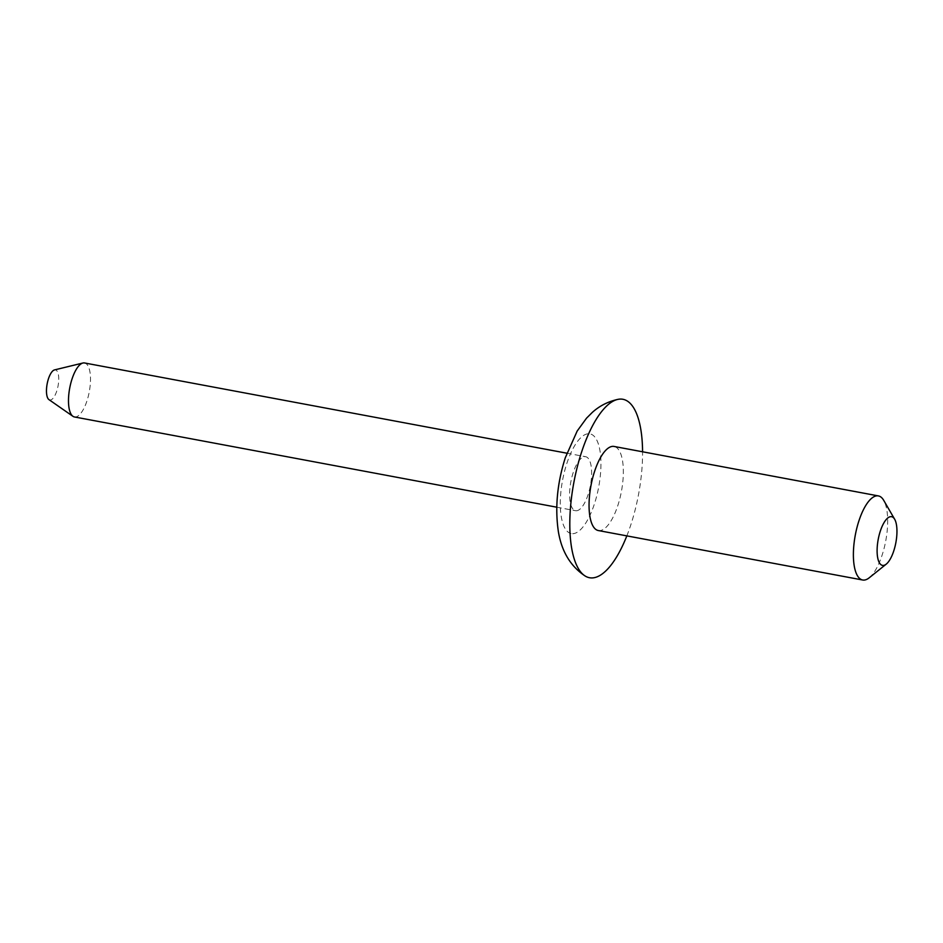 <?xml version="1.0" encoding="UTF-8"?>
<svg xmlns="http://www.w3.org/2000/svg" width="943" height="943" viewBox="0 0 943 943"><rect width="100%" height="100%" fill="white"/><g stroke="black" fill="none" stroke-linecap="round" stroke-linejoin="round"><path stroke-width="0.71" stroke-dasharray="4.71 3.54" d="M48.942 399.62A15.312 5.552 100.6 0 0 50.215 400.009A15.312 5.552 100.6 0 0 58.254 384.791A15.312 5.552 100.6 0 0 54.989 369.856A15.312 5.552 100.6 0 0 54.505 369.915M74.438 416.959A27.465 9.949 100.6 0 0 75.204 417.018A27.465 9.949 100.6 0 0 89.455 390.756A27.465 9.949 100.6 0 0 84.54 362.961M576.326 510.776A27.465 9.949 100.6 0 0 590.589 484.513A27.465 9.949 100.6 0 0 585.662 456.718A27.465 9.949 100.6 0 0 584.908 456.66A27.465 9.949 100.6 0 0 570.645 482.922A27.465 9.949 100.6 0 0 575.572 510.717A27.465 9.949 100.6 0 0 576.326 510.776M626.836 535.883A90.776 32.887 100.6 0 0 642.572 451.791M598.322 530.544A42.777 15.501 100.6 0 0 599.524 530.638A42.777 15.501 100.6 0 0 621.72 489.735A42.777 15.501 100.6 0 0 614.058 446.452M869.21 577.8A42.777 15.501 100.6 0 0 885.76 540.811A42.777 15.501 100.6 0 0 883.697 500.32M572.707 533.691A50.722 18.377 100.6 0 0 599.347 483.264A50.722 18.377 100.6 0 0 588.526 433.745A50.722 18.377 100.6 0 0 561.887 484.172A50.722 18.377 100.6 0 0 572.707 533.691M566.849 453.194L585.662 456.718M556.747 507.193L575.572 510.717"/><path stroke-width="1.41" d="M566.849 453.194L84.54 362.961A27.465 9.949 100.6 0 0 83.774 362.902A27.465 9.949 100.6 0 0 82.901 363.02A27.465 9.949 100.6 0 0 69.711 388.127A27.465 9.949 100.6 0 0 72.929 416.311A27.465 9.949 100.6 0 0 74.438 416.959L556.747 507.193M642.572 451.791A90.776 32.887 100.6 0 0 620.353 399.078A90.776 32.887 100.6 0 0 618.078 399.337A90.776 32.887 100.6 0 0 573.863 482.451A90.776 32.887 100.6 0 0 585.037 575.937A90.776 32.887 100.6 0 0 592.027 577.929A90.776 32.887 100.6 0 0 626.836 535.883M894.659 519.251L883.697 500.32A42.777 15.501 100.6 0 0 878.393 495.912L614.058 446.452A42.777 15.501 100.6 0 0 612.867 446.357A42.777 15.501 100.6 0 0 590.672 487.272A42.777 15.501 100.6 0 0 598.322 530.544L862.668 580.004A42.777 15.501 100.6 0 0 863.859 580.098A42.777 15.501 100.6 0 0 869.21 577.8L886.267 564.114A24.766 8.97 100.6 0 0 895.85 542.696A24.766 8.97 100.6 0 0 894.659 519.251A24.766 8.97 100.6 0 0 890.899 516.646A24.766 8.97 100.6 0 0 877.886 541.27A24.766 8.97 100.6 0 0 883.167 565.435A24.766 8.97 100.6 0 0 886.267 564.114M878.393 495.912A42.777 15.501 100.6 0 0 877.202 495.818A42.777 15.501 100.6 0 0 855.006 536.72A42.777 15.501 100.6 0 0 862.668 580.004M82.901 363.02L54.505 369.915A15.312 5.552 100.6 0 0 47.15 383.907A15.312 5.552 100.6 0 0 48.942 399.62L72.929 416.311M618.078 399.337C608.094 401.506 599.477 405.891 592.216 412.492L586.534 418.173L577.175 431.045L565.281 457.791C557.207 483.158 554.897 507.699 558.339 531.428C560.708 545.973 567.049 563.949 585.037 575.937"/></g></svg>
